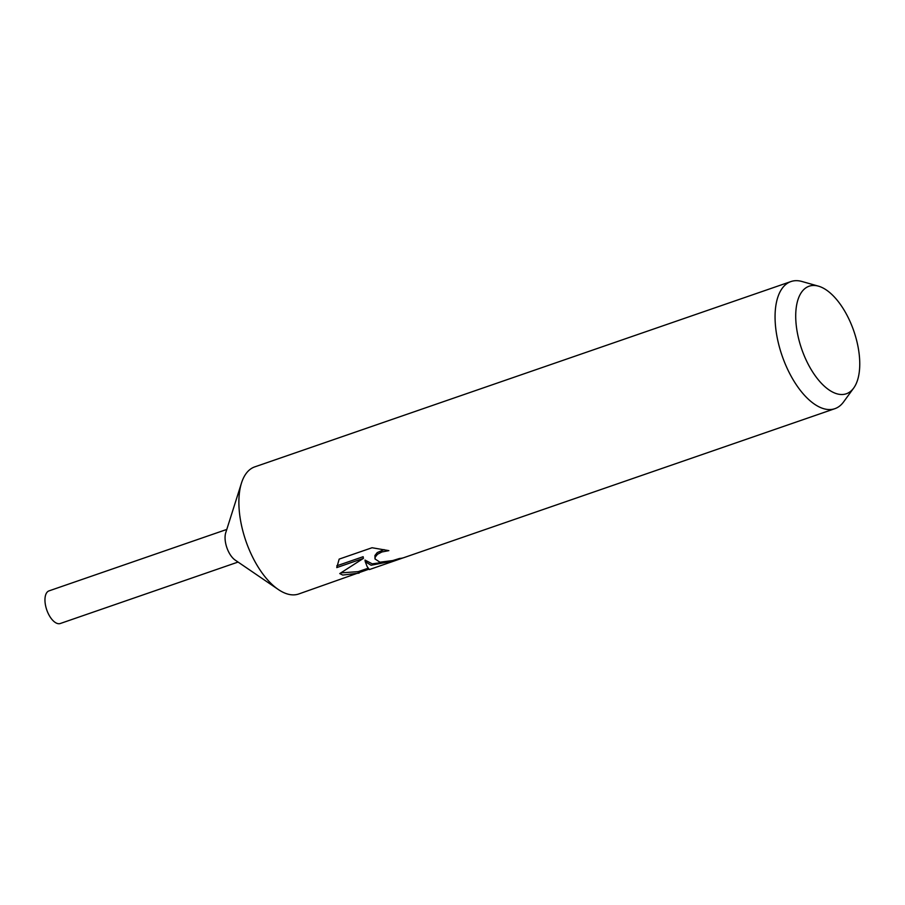 <?xml version="1.0" encoding="UTF-8"?>
<svg xmlns="http://www.w3.org/2000/svg" width="905" height="905" viewBox="0 0 905 905"><rect width="100%" height="100%" fill="white"/><g stroke="black" fill="none" stroke-linecap="round" stroke-linejoin="round"><path stroke-width="1.36" d="M368.686 569.256L298.695 593.997A67.253 32.603 -109.1 0 1 287.722 594.076A67.253 32.603 -109.1 0 1 278.31 589.506A67.253 32.603 -109.1 0 1 241.499 482.999A67.253 32.603 -109.1 0 1 254.757 466.878L790.947 281.557A67.253 32.603 -109.1 0 1 801.921 281.478A67.253 32.603 -109.1 0 1 801.954 281.489A67.253 32.603 -109.1 0 1 802 281.5M278.31 589.506L235.176 560.093A17.263 8.371 -109.1 0 1 225.73 532.762L241.499 482.999M371.107 565.252L365.269 561.688L367.159 566.62L369.387 569.562L395.994 560.365L371.107 565.252M853.687 388.053A56.891 27.58 -109.1 0 1 837.034 393.833A56.891 27.58 -109.1 0 1 797.101 331.377A56.891 27.58 -109.1 0 1 818.437 286.15A56.891 27.58 -109.1 0 1 853.8 330.981A56.891 27.58 -109.1 0 1 853.687 388.053L843.584 401.922A67.253 32.603 -109.1 0 1 834.874 408.675A67.253 32.603 -109.1 0 1 823.901 408.755A67.253 32.603 -109.1 0 1 778.956 345.359A67.253 32.603 -109.1 0 1 790.947 281.557M359.093 573.125L342.735 575.06L339.76 573.578L363.425 558.374L336.762 567.593L339.171 559.109L372.057 547.74L388.856 550.636L381.899 551.971L377.509 554.256L375.224 557.107L375.009 558.951L379.942 562.197L392.702 560.568L399.614 558.453A67.253 32.603 70.9 0 0 403.992 557.604L834.874 408.675M384.987 562.118L372.215 563.838L364.998 560.071L365.269 561.688M403.178 557.853L395.994 560.365M374.998 558.951L374.942 555.478L377.227 552.604L384.093 549.606M336.796 565.817L363.131 556.711L363.425 558.374M340.947 572.876L358.233 571.632L367.984 568.272M818.437 286.15A56.891 27.58 -109.1 0 1 818.471 286.161L801.954 281.489M238.06 562.062L60.307 623.5A17.263 8.371 -109.1 0 1 57.49 623.522A17.263 8.371 -109.1 0 1 45.951 607.244A17.263 8.371 -109.1 0 1 49.028 590.875L226.782 529.436"/></g></svg>

